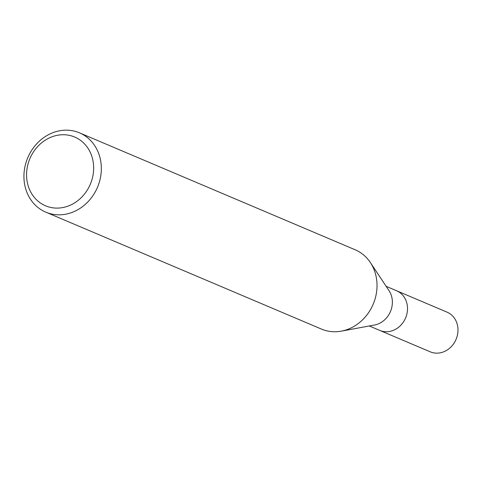 <?xml version="1.0" encoding="UTF-8"?>
<svg xmlns="http://www.w3.org/2000/svg" width="482" height="482" viewBox="0 0 482 482"><rect width="100%" height="100%" fill="white"/><g stroke="black" fill="none" stroke-linecap="round" stroke-linejoin="round"><path stroke-width="0.72" d="M370.507 262.75L389.052 290.718A21.539 18.931 113 0 1 378.009 324.006A21.539 18.931 113 0 1 374.502 325.013L341.509 331.116M386.13 286.314L396.578 290.742A21.539 18.931 113 0 1 407.429 310.607A21.539 18.931 113 0 1 393.149 330.429A21.539 18.931 113 0 1 379.75 330.405L369.302 325.977M52.659 132.779A43.085 37.861 113 0 1 79.458 132.827A43.085 37.861 113 0 1 101.166 172.562A43.085 37.861 113 0 1 72.607 212.207A43.085 37.861 113 0 1 45.808 212.158A43.085 37.861 113 0 1 24.1 172.423A43.085 37.861 113 0 1 52.659 132.779M79.458 132.827L355.15 249.772A43.085 37.861 113 0 1 376.858 289.501A43.085 37.861 113 0 1 348.299 329.146A43.085 37.861 113 0 1 321.5 329.098L45.808 212.158M51.466 137.002A37.343 32.818 113 0 1 92.52 158.717A37.343 32.818 113 0 1 68.757 205.838A37.343 32.818 113 0 1 27.697 184.124A37.343 32.818 113 0 1 51.466 137.002M348.299 329.146A43.085 37.861 113 0 1 341.286 331.158M396.716 290.803L447.043 312.149A21.545 18.931 113 0 1 457.9 332.02A21.545 18.931 113 0 1 443.621 351.842A21.545 18.931 113 0 1 430.221 351.818L379.894 330.465M393.149 330.429A21.539 18.931 113 0 1 379.75 330.405"/></g></svg>

